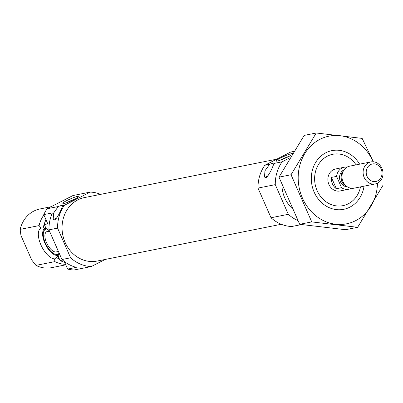 <?xml version="1.0" encoding="UTF-8"?>
<svg xmlns="http://www.w3.org/2000/svg" width="403" height="403" viewBox="0 0 403 403"><rect width="100%" height="100%" fill="white"/><g stroke="black" fill="none" stroke-linecap="round" stroke-linejoin="round"><path stroke-width="0.6" d="M289.389 156.203A7.733 0.882 -23.7 0 0 280.644 160.041M59.211 253.245A17.122 7.823 -117.1 0 1 58.314 256.726L60.148 260.56L62.591 260.071M105.208 259.436L91.285 266.554A37.408 33.001 -101.3 0 1 70.601 257.789L57.579 228.123L48.939 229.851A37.408 33.001 -101.3 0 1 52.39 212.915L43.751 214.638L47.796 223.856L44.34 224.547L45.897 228.441A17.122 7.823 -117.1 0 1 49.458 231.03M65.553 264.313A29.928 26.396 -101.3 0 1 54.879 261.612L54.581 258.897L58.531 256.021A25.626 22.603 -101.3 0 0 58.616 256.071M45.735 227.927L41.01 227.987L39.071 225.599A29.928 26.396 -101.3 0 1 43.897 214.975M41.01 227.987A17.122 7.823 -117.1 0 0 40.879 244.823A17.122 7.823 -117.1 0 0 54.581 258.897M39.071 225.599L20.15 229.378L20.941 235.463L31.711 260L35.958 265.391L54.879 261.612M57.579 228.123A37.408 33.001 -101.3 0 1 64.394 205.298L62.561 205.666C61.855 208.542 57.518 218.411 54.435 220.068L53.191 219.192L53.649 212.991L58.284 206.522L47.116 208.749L72.943 195.546L90.222 192.095A37.408 33.001 -101.3 0 1 100.654 194.352M43.751 214.638A37.408 33.001 -101.3 0 1 47.116 208.749M91.285 266.554L74.006 270.005A37.408 33.001 -101.3 0 1 67.649 269.088L64.314 261.482M70.601 257.789L61.961 259.517L48.939 229.851M67.649 269.088L76.288 267.36A37.408 33.001 -101.3 0 1 61.961 259.517M64.687 262.333A29.928 26.396 -101.3 0 1 60.148 260.56M44.34 224.547A29.928 26.396 -101.3 0 1 45.942 219.635M65.78 264.831L51.69 267.642A29.928 26.396 -101.3 0 1 35.958 265.391M20.15 229.378A29.928 26.396 -101.3 0 1 39.968 208.95L51.06 206.734M281.284 224.264L97.093 261.058A32.356 28.542 -101.3 0 1 65.125 242.425A32.356 28.542 -101.3 0 1 84.413 197.596L276.725 159.18M64.394 205.298L90.222 192.095M301.504 224.562L291.712 226.521A37.408 33.001 -101.3 0 1 271.028 217.756L258.006 188.09A37.408 33.001 -101.3 0 1 264.821 165.265L269.597 164.313L264.962 170.781L264.504 176.982L265.748 177.859C268.831 176.202 273.169 166.333 273.874 163.457L282.1 161.815L289.908 157.82M258.006 188.09L275.284 184.639A37.408 33.001 -101.3 0 1 282.1 161.815M360.499 186.891A26.185 23.097 -101.3 0 1 340.691 205.973A26.185 23.097 -101.3 0 1 317.096 190.574A26.185 23.097 -101.3 0 1 325.372 157.321A26.185 23.097 -101.3 0 1 356.101 164.877M351.3 188.266A11.224 9.899 -101.3 0 1 348.671 189.249L340.031 190.977A11.224 9.899 -101.3 0 1 328.944 184.514A11.224 9.899 -101.3 0 1 335.634 168.968L344.273 167.24A11.224 9.899 -101.3 0 1 347.084 167.139M291.691 208.003A29.928 26.396 -101.3 0 1 284.76 197.954A29.928 26.396 -101.3 0 1 281.919 184.947M297.736 220.466A37.408 33.001 -101.3 0 1 288.306 214.305L275.284 184.639M271.028 217.756L288.306 214.305M292.583 153.412A9.35 1.068 -23.7 0 0 292.054 153.498A9.35 1.068 -23.7 0 0 281.737 157.447A9.35 1.068 -23.7 0 0 276.191 161.129A9.35 1.068 -23.7 0 0 282.745 159.24A9.35 1.068 -23.7 0 0 291.661 154.918M269.597 164.313A7.108 0.811 156.3 0 1 273.975 163.21A7.108 0.811 156.3 0 1 273.874 163.457M264.821 165.265L290.649 152.062L293.812 151.427M264.942 177.627A7.108 0.811 156.3 0 1 268.03 175.673M77.804 196.291A9.35 1.068 -23.7 0 0 67.487 200.246A9.35 1.068 -23.7 0 0 61.941 203.923A9.35 1.068 -23.7 0 0 70.827 201.052A9.35 1.068 -23.7 0 0 78.953 196.457A9.35 1.068 -23.7 0 0 77.804 196.291M58.284 206.522A7.108 0.811 156.3 0 1 62.661 205.419A7.108 0.811 156.3 0 1 62.561 205.666M53.629 219.837A7.108 0.811 156.3 0 1 56.717 217.882M45.796 228.113A14.961 6.841 -117.1 0 0 44.94 228.405A14.961 6.841 -117.1 0 0 45.66 244.843A14.961 6.841 -117.1 0 0 58.561 255.054A14.961 6.841 -117.1 0 0 58.999 254.782M49.907 232.052A11.224 5.128 -117.1 0 0 46.642 231.735A11.224 5.128 -117.1 0 0 47.186 244.067A11.224 5.128 -117.1 0 0 56.858 251.724A11.224 5.128 -117.1 0 0 58.017 250.52M46.934 229.035A13.883 6.347 -117.1 0 0 44.038 230.783A13.883 6.347 -117.1 0 0 46.103 244.616A13.883 6.347 -117.1 0 0 56.113 254.394A13.883 6.347 -117.1 0 0 59.165 253.144M45.73 228.128A14.961 6.841 -117.1 0 0 44.919 229.171L44.038 230.783M56.113 254.394L57.931 254.62A14.961 6.841 -117.1 0 0 59.034 254.615M75.139 198.996A7.733 0.882 -23.7 0 0 66.394 202.835M377.47 183.179A44.703 39.434 -101.3 0 1 355.683 220.637A44.703 39.434 -101.3 0 1 302.441 198.1A44.703 39.434 -101.3 0 1 319.932 139.332A44.703 39.434 -101.3 0 1 373.198 161.784M364.03 186.181A29.928 26.396 -101.3 0 1 349.784 207.197A29.928 26.396 -101.3 0 1 314.718 193.344A29.928 26.396 -101.3 0 1 323.725 153.996A29.928 26.396 -101.3 0 1 359.632 164.172M373.359 161.794L362.151 138.395L316.249 132.995L291.052 174.746L311.751 221.902L357.647 227.302L382.85 185.551M357.647 227.302L345.593 229.71L299.691 224.31L278.992 177.154L304.194 135.403L316.249 132.995M311.751 221.902L299.691 224.31M291.052 174.746L278.992 177.154M348.671 189.249A11.224 9.899 -101.3 0 1 341.543 187.677L336.359 188.71L331.407 177.426A11.224 9.899 78.7 0 0 336.359 188.71M341.543 187.677L336.591 176.388L331.407 177.426M336.591 176.388A11.224 9.899 -101.3 0 1 344.273 167.24M381.188 169.109A8.926 7.874 -101.3 0 1 373.672 181.567A8.926 7.874 -101.3 0 1 367.496 167.497A8.926 7.874 -101.3 0 1 381.188 169.109M381.943 168.394A11.224 9.899 -101.3 0 1 375.253 183.939A11.224 9.899 -101.3 0 1 363.35 174.877A11.224 9.899 -101.3 0 1 370.861 161.93A11.224 9.899 -101.3 0 1 381.943 168.394M375.253 183.939L354.111 188.166A11.224 9.899 -101.3 0 1 346.902 186.534A11.224 9.899 -101.3 0 1 343.688 170.429A11.224 9.899 -101.3 0 1 349.713 166.157L370.861 161.93M58.48 257.013A25.626 22.603 -101.3 0 1 57.594 256.52M45.01 227.861A25.626 22.603 -101.3 0 1 45.257 226.642M59.483 259.043A26.502 23.379 -101.3 0 1 56.239 257.457M43.262 227.902A26.502 23.379 -101.3 0 1 45.287 221.328M347.577 186.972A8.977 7.919 -101.3 0 1 339.744 179.592A8.977 7.919 -101.3 0 1 344.142 169.764M346.902 186.534L345.17 185.304A9.113 8.04 -101.3 0 1 342.555 172.227L343.688 170.429M346.167 186.01A8.977 7.919 -101.3 0 1 343.205 171.194"/></g></svg>

